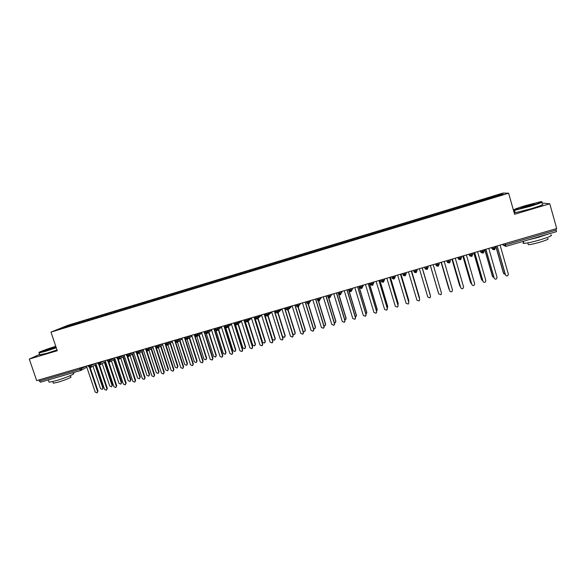 <?xml version="1.0" encoding="UTF-8"?>
<svg xmlns="http://www.w3.org/2000/svg" width="586" height="586" viewBox="0 0 586 586"><rect width="100%" height="100%" fill="white"/><g stroke="black" fill="none" stroke-linecap="round" stroke-linejoin="round"><path stroke-width="0.88" d="M503.103 193.028L68.079 325.223L50.975 332.101L508.626 193.219L503.103 193.028M508.626 193.219L514.589 214.278L549.785 203.774L541.882 203.049M514.757 211.165L513.79 211.451M79.447 322.073L66.621 326.102L58.732 329.281L69.258 326.219L503.359 194.296L500.891 194.178L464.442 205.107L79.447 322.073L79.725 322.908M83.337 321.018L83.278 321.963M87.373 319.795L87.329 320.601M92.529 318.227L92.478 319.172M96.587 316.997L96.544 317.795M101.766 315.422L101.722 316.367M105.839 314.184L105.81 314.99M111.04 312.602L111.003 313.547M115.134 311.356L115.112 312.162M120.364 309.774L120.335 310.712M124.474 308.522L124.459 309.327M129.726 306.932L129.704 307.87M133.857 305.672L133.842 306.478M139.131 304.075L139.124 305.013M143.277 302.808L143.277 303.614M148.58 301.204L148.58 302.142M152.748 299.937L152.756 300.735M158.066 298.318L158.081 299.256M162.256 297.043L162.271 297.849M167.603 295.425L167.625 296.362M171.815 294.143L171.837 294.941M177.184 292.509L177.214 293.447M181.411 291.227L181.44 292.048M186.809 289.587L186.846 290.524M191.058 288.297L191.095 289.154M196.478 286.649L196.522 287.587M200.749 285.353L200.8 286.254M206.191 283.697L206.25 284.635M210.484 282.393L210.542 283.331M215.956 280.738L216.022 281.668M220.263 279.427L220.336 280.357M225.757 277.757L225.822 278.555M230.086 276.438L230.166 277.376M235.609 274.761L235.682 275.559M239.96 273.442L240.048 274.373M245.512 271.757L245.593 272.549M249.878 270.432L249.98 271.362M255.452 268.732L255.54 269.531M259.847 267.399L259.957 268.329M265.443 265.7L265.546 266.491M269.853 264.359L269.978 265.29M275.486 262.653L275.588 263.444M279.918 261.305L280.049 262.235M285.572 259.583L285.69 260.382M290.026 258.236L290.165 259.159M295.703 256.507L295.827 257.298M300.179 255.152L300.332 256.075M305.892 253.416L306.024 254.207M310.382 252.046L310.543 252.976M316.125 250.31L316.264 251.094M320.637 248.933L320.813 249.863M326.402 247.182L326.556 247.973M330.944 245.805L331.127 246.728M336.73 244.047L336.891 244.831M341.294 242.663L341.484 243.586M347.117 240.89L347.286 241.681M351.695 239.498L351.9 240.421M357.541 237.726L357.724 238.509M362.148 236.326L362.368 237.249M368.023 234.539L368.213 235.323M372.652 233.133L372.879 234.056M378.556 231.338L378.754 232.129M383.207 229.924L383.442 230.847M389.141 228.122L389.346 228.914M393.814 226.709L394.063 227.624M399.777 224.892L399.996 225.676M404.472 223.471L404.728 224.387M410.464 221.647L410.691 222.431M415.181 220.211L415.415 220.995M421.202 218.388L421.481 219.303M425.941 216.945L426.183 217.728M431.992 215.106L432.285 216.022M436.76 213.663L437.01 214.439M442.84 211.81L443.141 212.725M447.631 210.359L447.887 211.136M453.74 208.499L454.047 209.414M458.552 207.041L458.823 207.818M464.691 205.173L465.013 206.089M469.525 203.708L469.811 204.485M475.7 201.833L476.037 202.741M480.557 200.353L480.85 201.13M505.154 243.608L505.52 244.889L556.239 230.078L555.88 228.774M556.239 230.078L556.422 231.668L505.813 246.42M486.761 198.471L487.113 199.379M500.891 194.178L500.407 195.197M80.89 370.403L40.368 382.233L38.866 379.962M39.68 354.391L29.3 359.072L36.654 380.614L556.7 228.533L549.785 203.774M29.3 359.072L57.267 350.721L50.975 332.101M66.621 326.102L67.2 326.71M78.202 322.578L78.15 323.384M486.424 198.434L486.724 199.496M495.551 247.658L494.328 249.783L493.654 246.97M475.407 201.782L475.707 202.844M464.442 205.107L464.749 206.169M453.535 208.426L453.842 209.48M442.686 211.722L442.994 212.769M431.882 215.003L432.19 216.051M421.136 218.27L421.444 219.31M404.472 223.332L404.78 224.372M393.858 226.555L394.166 227.595M383.295 229.763L383.603 230.796M372.784 232.957L373.092 233.99M362.324 236.136L362.631 237.162M351.915 239.3L352.223 240.326M341.55 242.443L341.865 243.468M331.244 245.578L331.551 246.596M320.981 248.698L321.289 249.717M310.763 251.797L311.078 252.815M300.603 254.888L300.911 255.899M290.488 257.957L290.795 258.968M280.416 261.019L280.731 262.03M270.395 264.066L270.71 265.07M260.418 267.091L260.733 268.095M250.493 270.109L250.808 271.106M240.612 273.113L240.927 274.109M230.774 276.101L231.074 277.039M220.988 279.075L221.266 279.962M211.246 282.034L211.517 282.892M201.547 284.979L201.818 285.836M191.893 287.909L192.171 288.766M182.283 290.832L182.561 291.689M172.716 293.74L172.995 294.59M163.201 296.633L163.472 297.483M153.722 299.512L154.001 300.354M144.288 302.376L144.566 303.218M134.897 305.225L135.176 306.068M125.551 308.068L125.829 308.91M116.248 310.895L116.526 311.737M106.982 313.708L107.26 314.543M97.759 316.513L98.038 317.348M88.581 319.297L88.86 320.132M479.751 251.035L482.967 253.101L482.271 250.295M483.853 249.834L484.175 250.955L480.945 251.943C480.549 252.332 481.223 252.713 482.967 253.101L482.974 253.086M472.873 254.273L471.664 256.397L470.946 253.606M472.543 253.137L472.865 254.258L469.65 255.247C469.357 255.723 470.031 256.104 471.664 256.397L472.126 256.177M461.292 256.434L461.614 257.547L460.42 259.679L459.673 256.902M446.532 260.748L447.133 261.774L449.228 262.938L448.466 260.184M449.228 262.938L449.235 262.931C447.645 262.718 446.986 262.338 447.243 261.796L446.803 260.667M438.958 262.96L439.28 264.066L438.101 266.19L437.31 263.444M424.616 267.157L424.938 268.256L426.586 267.949L428.198 267.304L427.875 266.205L428.198 267.304L427.026 269.421L426.212 266.689M416.844 269.428L417.173 270.527L416.001 272.637L415.174 269.919M405.878 272.637L406.201 273.735L405.036 275.838L404.186 273.135M394.957 275.83L395.286 276.922L394.129 279.017L393.25 276.328M384.094 279.009L384.423 280.101L383.273 282.188L382.372 279.507M384.716 278.826L384.423 280.101L381.332 281.068C381.281 281.712 381.925 282.086 383.266 282.188L383.618 282.034M373.282 282.166L373.612 283.258L372.469 285.338L371.553 282.672M374.058 281.939L373.612 283.258L370.535 284.225C370.491 284.862 371.136 285.236 372.469 285.338L372.806 285.192M362.529 285.316L362.859 286.4L361.716 288.473L360.786 285.822M363.452 285.045L362.859 286.4L359.789 287.36C359.767 288.019 360.405 288.385 361.716 288.473L359.701 287.352M351.827 288.444L352.157 289.528L351.021 291.594L350.069 288.957M352.897 288.129L352.157 289.528L349.102 290.488C349.08 291.147 349.725 291.513 351.021 291.594L349.014 290.473M341.177 291.557L341.506 292.634L340.378 294.699L339.404 292.077M330.577 294.655L330.907 295.732L329.793 297.791L328.79 295.176M320.029 297.739L320.359 298.816L319.253 300.867L318.235 298.267M321.538 297.3L320.359 298.816L317.348 299.768C317.356 300.435 317.986 300.801 319.245 300.867L319.546 300.743M309.54 300.808L309.869 301.878L308.763 303.922L307.731 301.336M311.188 300.325L309.869 301.878L306.866 302.83C306.888 303.511 307.518 303.87 308.763 303.922L309.049 303.804M299.094 303.863L299.424 304.932L298.325 306.969L297.27 304.398M300.882 303.343L299.424 304.932L296.435 305.885C296.457 306.551 297.087 306.918 298.325 306.969L298.611 306.852M288.7 306.903L289.037 307.965L287.946 310.001L286.869 307.438M290.634 306.339L289.037 307.965L286.056 308.917C286.085 309.591 286.715 309.957 287.938 310.001L288.217 309.884M278.365 309.928L278.694 310.99L277.61 313.012L276.511 310.47M268.073 312.939L268.403 313.993L267.326 316.015L266.212 313.481M270.278 312.294L268.403 313.993L265.443 314.938C265.487 315.62 266.117 315.979 267.319 316.015L267.59 315.905M257.825 315.935L258.162 316.989L257.086 319.004L255.957 316.477M260.169 315.246L258.162 316.989L255.21 317.934C255.269 318.616 255.892 318.974 257.078 319.004L257.349 318.894M247.636 318.909L247.966 319.963L246.904 321.97L245.754 319.465M250.112 318.191L247.966 319.963L245.029 320.908L247.153 321.868M237.491 321.875L237.828 322.93L236.766 324.93L235.594 322.432M227.397 324.827L227.734 325.875L226.679 327.874L225.493 325.391M230.137 324.029L227.734 325.875L224.804 326.82L226.921 327.779M217.355 327.772L217.684 328.812L216.637 330.804L215.436 328.328M220.219 326.929L217.684 328.812L214.769 329.75L216.879 330.709M207.356 330.694L207.686 331.735L206.646 333.72L205.422 331.258M210.352 329.815L207.686 331.735L204.778 332.672L206.887 333.624M197.401 333.602L197.738 334.643L196.698 336.62L195.46 334.174M187.498 336.496L187.835 337.536L186.802 339.506L185.542 337.067M190.75 335.544L187.835 337.536L184.942 338.474L187.037 339.419M177.646 339.382L177.976 340.415L176.943 342.385L175.675 339.953M167.83 342.246L168.167 343.279L167.149 345.242L165.86 342.825M171.339 341.228L168.167 343.279L165.289 344.216L167.376 345.154M158.074 345.103L158.403 346.128L157.392 348.091L156.081 345.689M161.699 344.041L158.403 346.128L155.532 347.066L157.619 348.003M148.353 347.945L148.69 348.97L147.672 350.926L146.354 348.531M138.684 350.772L139.014 351.798L138.003 353.746L136.67 351.358M129.052 353.592L129.389 354.611L128.393 356.552L127.037 354.178M119.471 356.391L119.808 357.409L118.804 359.35L117.442 356.984M109.934 359.181L110.271 360.192L109.289 362.126L107.897 359.775M114.16 357.943L110.271 360.192L107.428 361.123L109.501 362.045M100.44 361.958L100.777 362.968L99.803 364.888L98.397 362.558M104.784 360.69L97.935 363.899L100.008 364.814M90.998 364.719L91.335 365.73L90.361 367.649L88.933 365.32M95.452 363.415L88.493 366.66L90.566 367.569M505.85 275.523L505.506 274.937C506.04 275.991 506.831 276.204 507.886 275.581L508.333 274.131L500.092 245.087M505.33 274.79L497.075 245.966M505.506 274.937L497.14 245.952M503.96 273.911L503.447 273.186L505.191 274.307M495.881 246.318L503.623 273.332M495.763 246.347L503.447 273.186M494.518 278.665L494.24 278.152C494.767 279.192 495.544 279.412 496.591 278.811L497.053 277.354L488.797 248.383M494.086 277.998L485.816 249.255M494.24 278.152L485.86 249.248M483.238 281.771L483.032 281.353C483.545 282.379 484.314 282.606 485.347 282.027L485.831 280.555L477.561 251.672M482.893 281.192L474.719 252.573L483.032 281.353M472.016 284.855L471.884 284.54C472.382 285.55 473.144 285.778 474.169 285.228L474.667 283.741L466.383 254.939M471.767 284.371L463.467 255.796M471.884 284.54L463.475 255.796M460.86 287.902L460.786 287.704C461.277 288.708 462.032 288.942 463.05 288.407L463.555 286.913L455.256 258.199M460.691 287.528L452.385 259.056M460.786 287.704L452.363 259.041M492.841 276.995L492.423 276.343L493.939 277.478M484.82 249.548L492.57 276.489M484.725 249.577L492.423 276.343M481.78 280.049L482.732 280.606M473.81 252.771L481.582 279.632M473.73 252.793L481.443 279.478M470.77 283.075L471.569 283.69M462.859 255.972L470.639 282.76M462.801 255.987L470.529 282.599M459.827 286.071L460.45 286.708M451.96 259.159L459.754 285.873M451.916 259.173L459.658 285.712M529.949 206.045C539.918 202.961 543.559 201.503 540.863 201.657L525.832 205.496C516.61 208.33 512.838 209.803 514.515 209.913L529.949 206.045M541.889 201.818C543.434 201.972 539.501 203.496 530.096 206.382L514.515 210.323L514.047 209.927M528.894 205.906L521.408 207.81C520.097 207.884 521.906 207.151 526.836 205.627L534.586 203.686L528.894 205.906M534.154 204.14L521.694 207.766M550.803 234.905C553.169 235.279 549.426 236.978 539.56 239.996C532.161 242.099 526.931 243.219 523.877 243.366C522.712 243.358 522.631 243.058 523.62 242.458M548.071 234.1L538.776 237.227L528.264 239.879M547.698 238.597C549.397 238.89 546.709 240.121 539.618 242.289C534.3 243.798 530.535 244.596 528.316 244.692L528.125 244.01M542.218 204.272C544.497 204.265 540.68 205.789 530.791 208.843L515.197 212.733C514.068 212.85 514.01 212.659 515.035 212.154M55.773 346.319C47.195 348.904 36.779 352.816 39.262 352.545L56.175 347.505M56.285 347.82L45.891 351.204L39.181 352.926L39.167 352.552M56.044 347.117L45.43 350.465L55.904 346.692M56.007 347.007L46.038 350.347M73.294 373.45C76.561 373.289 65.207 378.087 55.912 380.739L49.143 382.24L48.968 381.706M64.489 375.194L48.682 379.809M70.269 375.648L70.679 376.864C73.03 376.769 64.848 380.241 58.182 382.145L53.304 383.215L53.172 382.819M57.01 349.974L46.624 353.365L39.789 354.728M449.77 290.927L449.748 290.854C450.231 291.843 450.971 292.084 451.982 291.572L452.502 290.07L444.188 261.429M449.667 290.678L441.353 262.301M449.748 290.854L441.309 262.272M448.942 289.045L449.359 289.638M441.119 262.33L448.92 288.971M441.09 262.338L448.847 288.803M438.738 293.916L440.972 294.714L441.5 293.205L433.179 264.652M438.702 293.806L438.277 292.37M438.76 293.989L430.388 265.531M419.364 268.696L427.824 297.109L430.014 297.849L430.542 296.289M422.184 267.927L430.512 296.142M422.22 267.861L430.556 296.333M408.471 271.875L416.946 300.215L419.115 300.962L419.693 299.556M411.291 271.084L419.635 299.248M411.313 271.047L419.664 299.439M397.638 275.046L406.127 303.306L408.266 304.053L408.874 302.779M400.45 274.233L408.823 302.339M400.465 274.219L408.823 302.53M430.329 265.502L438.138 292.055M430.131 294.868L430.08 294.319M430.087 294.355L422.264 267.846M430.043 294.179L422.272 267.839M419.356 298.289L419.43 297.527M419.4 297.41L411.562 270.974M419.371 297.227L411.592 270.966M408.589 301.57L408.808 300.691M408.764 300.45L400.912 274.087M408.757 300.266L400.963 274.072M386.855 278.196L395.352 306.375L397.476 307.137L398.099 305.98M389.675 277.376L398.055 305.409M389.668 277.376L398.041 305.614M376.124 281.339L384.636 309.437L386.738 310.199L387.339 308.47L387.368 309.159M378.952 280.511L387.339 308.47M378.922 280.518L387.309 308.675M365.452 284.459L373.971 312.485L376.058 313.254L376.681 311.51L376.673 312.309M368.279 283.631L376.681 311.51M368.235 283.646L376.63 311.723M354.823 287.565L363.357 315.51L365.43 316.286L366.074 314.536L366.03 315.436M357.658 286.737L366.074 314.536M357.592 286.759L366.008 314.755M344.253 290.656L352.794 318.528L354.845 319.304L355.519 317.553L355.438 318.535M347.088 289.828L355.519 317.553M346.963 289.931L355.431 317.773M397.865 304.771L398.231 303.841M398.172 303.482L390.32 277.185M398.187 303.284L390.379 277.171M387.178 307.921L387.69 306.969M387.639 306.493L379.772 280.269M387.668 306.295L379.853 280.247M376.534 311.027L377.208 309.283L377.201 310.067M377.157 309.489L369.275 283.338M377.208 309.283L369.378 283.309M365.935 314.081L366.792 312.265L366.748 313.136M366.726 312.47L358.83 286.393M366.792 312.265L358.947 286.356M355.38 317.107L356.42 315.224L356.347 316.191M356.339 315.436L348.436 289.433M356.42 315.224L348.575 289.396M333.727 293.733L342.29 321.524L344.319 322.307L345.015 320.549L344.898 321.604M336.569 292.905L345.015 320.549M336.43 293.007L344.912 320.776M344.868 320.088L346.106 318.176L345.989 319.209M346.004 318.396L338.041 292.473M346.106 318.176L338.774 294.157M323.26 296.794L331.83 324.512L333.844 325.296L334.562 323.538L334.401 324.659M326.109 295.967L334.562 323.538M325.948 296.077L334.438 323.765M334.401 323.025L335.141 322.842L335.837 321.113L335.683 322.212M335.719 321.333L328.409 297.468M335.837 321.113L328.643 297.629M312.843 299.842L321.421 327.479L323.421 328.27L324.153 326.505L323.955 327.684M315.693 299.007L324.153 326.505M315.561 299.05L324.014 326.739M323.977 325.919L324.9 325.765L325.618 324.036L325.428 325.186M325.486 324.263L318.264 300.786M325.618 324.036L318.491 300.86M302.471 302.874L311.063 330.438L313.049 331.229L313.803 329.464L313.569 330.687M305.328 302.039L313.803 329.464M305.174 302.083L313.649 329.698M313.591 328.768L314.711 328.68L315.451 326.944L315.217 328.145M315.297 327.171L308.126 303.951M315.451 326.944L308.353 303.973M292.15 305.892L300.75 333.375L302.728 334.174L303.497 332.401L303.226 333.668M295.014 305.057L303.497 332.401M294.846 305.108L303.328 332.643M303.233 331.559L304.574 331.581L305.328 329.837L305.057 331.083M305.16 330.072L298.01 307.013M305.328 329.837L298.245 306.991M278.584 312.221L281.961 308.947L290.495 336.305L292.451 337.104L293.242 335.331L292.934 336.635M284.752 308.06L293.242 335.331M284.562 308.111L293.051 335.573M292.905 334.247L294.48 334.46L295.249 332.716L294.948 333.998M295.066 332.958L287.924 310.001M295.249 332.716L288.158 309.913M271.662 311.884L280.284 339.221L282.232 340.026L283.038 338.239L282.701 339.58M277.867 312.909L285.023 335.829L284.43 337.331L282.518 336.547L274.548 311.041L283.038 338.239M274.329 311.107L282.833 338.496M285.023 335.829L284.891 336.899M285.221 335.588L278.101 312.778M261.495 314.858L270.124 342.121L272.058 342.927L272.886 341.14L272.512 342.51M264.367 314.015L272.886 341.14M264.147 314.081L272.658 341.396M264.55 313.964L272.534 339.397L274.438 340.188L275.244 338.437L274.878 339.777M275.024 338.686L267.839 315.759M275.244 338.437L268.066 315.554M251.372 317.817L260.008 345.007L261.935 345.813L262.777 344.026L262.374 345.418M254.251 316.975L262.777 344.026M254.009 317.048L262.535 344.29M254.61 316.872L262.601 342.239L264.484 343.03L265.312 341.279L264.916 342.642M265.077 341.528L257.84 318.528M265.312 341.279L258.067 318.264M241.3 320.762L249.944 347.879L251.855 348.685L252.713 346.897L252.288 348.311M244.179 319.919L252.713 346.897M243.93 320L252.456 347.161M245.16 321.209L252.705 345.066L254.58 345.865L255.423 344.107L255.005 345.491M255.174 344.363L247.878 321.267M255.423 344.107L248.142 321.047M231.272 323.699L239.93 350.736L241.828 351.549L242.699 349.754L242.245 351.19M234.158 322.849L242.699 349.754M233.887 322.93L242.428 350.025M235.499 324.688L242.86 347.879L244.721 348.677L245.578 346.919L245.138 348.326M245.322 347.183L237.982 324.051M245.578 346.919L238.26 323.831M221.296 326.614L229.961 353.585L231.844 354.398L232.737 352.604L232.261 354.047M224.189 325.772L232.737 352.604M223.896 325.853L232.452 352.875M225.778 327.83L233.06 350.684L234.913 351.483L235.784 349.725L235.316 351.139M235.506 349.981L228.137 326.834M235.784 349.725L228.43 326.607M211.363 329.522L220.043 356.413L221.911 357.226L222.819 355.431L222.314 356.889M214.264 328.673L222.819 355.431M213.956 328.761L222.519 355.709M216.073 330.841L223.31 353.475L225.149 354.274L226.035 352.508L225.544 353.944M225.742 352.779L218.344 329.61M226.035 352.508L218.651 329.383M201.481 332.409L210.162 359.233L212.029 360.046L212.952 358.251L212.425 359.723M204.382 331.559L204.719 332.614M204.734 332.672L212.952 358.251M204.06 331.654L212.63 358.529M206.382 333.764L213.597 356.251L215.428 357.05L216.329 355.284L215.816 356.728M216.022 355.555L208.594 332.387M216.329 355.284L208.916 332.152M191.644 335.287L200.339 362.038L202.185 362.851L203.122 361.057L202.58 362.536M195.05 335.998L203.122 361.057M194.208 334.533L202.785 361.342M196.933 336.525L203.935 359.013L205.752 359.811L206.668 358.046L206.133 359.504M206.345 358.324L198.888 335.148M206.668 358.046L199.225 334.914M181.858 338.151L190.553 364.829L192.391 365.649L193.343 363.847L192.779 365.334M185.344 339.111L193.343 363.847M184.407 337.404L192.992 364.133M187.088 339.397L194.318 361.76L196.127 362.566L197.057 360.793L196.5 362.258M196.713 361.071L189.234 337.91M197.057 360.793L189.586 337.668M172.108 341.001L180.818 367.612L182.649 368.426L183.616 366.624L183.03 368.125M175.661 342.129L183.616 366.624M174.65 340.254L183.25 366.917M174.613 340.327L175.067 341.272M177.477 342.114L184.737 364.499L186.538 365.298L187.483 363.532L186.912 365.005M187.132 363.818L179.624 340.656M187.483 363.532L179.99 340.415M162.41 343.836L171.127 370.374L172.943 371.194L173.925 369.392L173.324 370.894M166.006 345.088L173.925 369.392M165.245 344.209L173.544 369.685M165.259 344.136L164.937 343.147M167.911 344.802L175.207 367.224L176.994 368.023L177.954 366.257L177.368 367.737M177.587 366.543L170.057 343.396M177.954 366.257L170.438 343.147M152.756 346.656L161.48 373.128L163.289 373.949L164.285 372.139L163.648 373.67M156.396 348.011L164.285 372.139M155.708 347.425L163.89 372.44M158.396 347.505L165.721 369.934L167.501 370.74L168.475 368.968L167.852 370.469M168.087 369.261L160.542 346.128M168.475 368.968L160.938 345.879M143.145 349.468L151.877 375.868L153.679 376.688L154.682 374.879L154.023 376.432M146.815 350.897L154.682 374.879M146.17 350.479L154.272 375.187M148.925 350.201L156.279 372.637L158.044 373.436L159.033 371.671L158.381 373.187M158.63 371.964L151.063 348.853M159.033 371.671L151.474 348.597M133.586 352.267L142.325 378.6L144.112 379.413L145.13 377.611L144.442 379.179M137.278 353.754L145.13 377.611M136.648 353.439L144.705 377.919M139.497 352.882L146.874 375.326L148.639 376.124L149.635 374.359L148.961 375.89M149.225 374.652L141.636 351.571M149.635 374.359L142.061 351.307M124.064 355.05L132.81 381.31L134.59 382.131L135.622 380.321L134.905 381.904M127.777 356.581L135.622 380.321M127.155 356.339L135.183 380.636M130.114 355.563L137.52 377.999L139.27 378.805L140.281 377.032L139.578 378.585M139.849 377.333L132.246 354.274M140.281 377.032L132.685 354.01M114.592 357.819L123.338 384.013L125.111 384.834L126.158 383.024L125.411 384.621M118.321 359.386L126.158 383.024M117.705 359.211L125.704 383.339M120.775 358.229L128.202 380.666L129.946 381.464L130.964 379.691L130.239 381.259M130.524 379.999L122.906 356.969M130.964 379.691L123.36 356.698M105.158 360.58L113.918 386.701L115.676 387.522L116.739 385.713L115.969 387.324M108.908 362.177L116.739 385.713M108.285 362.053L116.27 386.035M111.472 360.888L118.929 383.317L120.657 384.116L121.698 382.343L120.943 383.925M121.243 382.651L113.603 359.65M121.698 382.343L114.072 359.379M95.767 363.327L104.535 389.382L106.286 390.203L107.355 388.393L106.564 390.012M99.532 364.939L107.355 388.393M98.909 364.858L106.872 388.716M102.22 363.54L109.692 385.954L111.421 386.76L112.468 384.98L111.692 386.577M111.999 385.295L104.345 362.324M112.468 384.98L104.828 362.045M86.428 366.06L95.196 392.049L96.939 392.869L98.023 391.052L97.21 392.693M90.193 367.678L98.023 391.052M89.577 367.649L97.525 391.382M93.013 366.184L100.506 388.584L102.22 389.382L103.275 387.61L102.484 389.214M102.799 387.925L95.13 364.99M103.275 387.61L95.628 364.704M503.367 244.128L503.696 245.292L505.52 244.889L505.799 246.435L503.594 245.278L503.271 244.157M39.255 381.098L79.908 369.224L79.52 368.074M81.593 367.473L81.93 368.477L80.963 370.389L79.908 369.224L86.164 366.133M502.173 244.472L505.799 246.435L556.422 231.668M495.221 246.508L495.544 247.629L494.02 248.252L492.189 248.611L491.866 247.49M490.936 247.761L494.313 249.783L494.833 249.533M480.608 250.779L480.945 251.943L480.513 250.808M468.624 254.287L469.547 255.225L469.218 254.112M457.549 257.525L458.311 258.514L457.988 257.401M450.099 259.708L450.422 260.814L448.839 261.451L447.243 261.796L446.898 260.638M435.574 263.956L436.006 265.026L435.684 263.92M413.694 270.351L414.038 271.501C413.833 272.072 414.485 272.453 416.001 272.637L413.928 271.479L417.173 270.527L417.005 269.384M413.928 271.479L413.606 270.373M402.736 273.552L403.08 274.709C402.897 275.288 403.549 275.669 405.036 275.838L402.978 274.688L406.201 273.735L406.186 272.549M402.978 274.68L402.648 273.581M391.836 276.746L392.18 277.896C391.997 278.482 392.649 278.855 394.129 279.017L392.078 277.874L395.286 276.922L395.425 275.691M392.071 277.859L391.748 276.768M380.988 279.918L381.332 281.068L380.9 279.94M370.191 283.075L370.535 284.225L370.103 283.097M359.445 286.217L359.789 287.36L359.365 286.239M348.758 289.338L349.102 290.488L348.677 289.367M338.115 292.451L338.466 293.593L339.777 293.308L341.506 292.634L342.392 291.205M327.464 295.571L327.882 296.692L329.171 296.406L330.907 295.732L331.94 294.26M316.997 298.626L317.348 299.768L316.931 298.648M306.515 301.695L306.866 302.83L306.449 301.709M296.084 304.742L296.435 305.885L296.025 304.764M275.654 311.877L278.694 310.99L280.43 309.32M234.84 323.802L237.828 322.93L240.099 321.113M194.808 335.5L197.738 334.643L200.529 332.687M176.943 342.385L175.089 341.352L177.976 340.415L181.023 338.393M145.797 349.827L148.69 348.97L152.104 346.853M136.128 352.655L139.014 351.798L142.552 349.644M126.51 355.468L129.389 354.611L133.044 352.42M116.936 358.266L119.808 357.409L123.58 355.189M484.183 250.976L483.45 252.866M461.614 257.547L458.311 258.507L460.86 259.466M469.32 254.082L469.547 255.225L471.649 256.39M450.422 260.814L449.652 262.74M439.28 264.066L436.006 265.026L438.504 266M424.711 267.128L425.048 268.285C424.828 268.842 425.487 269.223 427.026 269.421L424.945 268.263M383.259 282.181L381.23 281.053M372.454 285.331L370.44 284.21M340.356 294.699L338.386 293.586M327.53 295.549L327.882 296.692C327.882 297.351 328.512 297.717 329.786 297.791L327.801 296.684M319.224 300.86L317.275 299.761M285.697 307.782L285.975 308.859M265.084 313.81L265.377 314.88M254.851 316.799L255.152 317.868M244.67 319.78L244.97 320.842M224.445 325.691L224.76 326.746M214.41 328.629L214.732 329.676M204.419 331.551L204.748 332.592M184.575 337.353L184.912 338.393M155.165 345.952L155.502 346.993M107.062 360.024L107.399 361.057M97.569 362.8L97.913 363.833M88.127 365.561L88.471 366.587M81.168 370.308L40.368 382.233M494.328 249.783C491.28 249.131 493.163 249.314 492.291 248.625L491.962 247.46M460.42 259.679C458.816 259.437 458.149 259.056 458.42 258.529L458.084 257.371M427.026 269.421L427.414 269.245M438.101 266.19C436.541 265.985 435.881 265.605 436.116 265.048L435.779 263.89M416.001 272.637L416.382 272.468M405.036 275.838L405.402 275.669M338.466 293.593C338.452 294.253 339.089 294.619 340.378 294.699L340.686 294.568M288.964 309.115L292.084 305.914M275.369 310.8L275.72 311.935C275.757 312.609 276.38 312.968 277.603 313.012L277.874 312.902M268.256 315.29L271.779 312.06M257.979 318.345L261.642 315.136M247.761 321.37L251.555 318.191M237.586 324.373L241.505 321.223M227.463 327.362L231.507 324.226M236.759 324.93L234.891 323.868L234.532 322.747M217.391 330.328L221.545 327.208M207.363 333.273L211.634 330.174M197.394 336.203L201.767 333.119M187.469 339.118L191.952 336.042M196.691 336.62L194.838 335.58L194.471 334.46M177.595 342.019L182.173 338.95M167.772 344.898L172.445 341.843M157.986 347.762L162.754 344.715M148.258 350.611L153.114 347.571M138.574 353.453L143.519 350.413M147.672 350.926L145.819 349.908L145.453 348.795M128.935 356.273L133.967 353.241M138.003 353.746L136.157 352.728L135.791 351.622M119.339 359.079L124.452 356.046M128.378 356.552L126.532 355.541L126.166 354.435M109.794 361.87L114.988 358.844M118.804 359.35L116.958 358.339L116.592 357.233M100.294 364.646L105.561 361.628M90.837 367.415L96.185 364.389M81.425 370.169L86.845 367.144M515.197 212.733L514.515 210.323M527.803 242.875L528.316 244.692M523.877 243.366L523.298 241.329M514.515 209.913L514.281 210.345M39.907 355.072L39.181 352.926M52.755 381.596L53.304 383.215M49.143 382.24L48.352 379.904M39.262 352.545L39.057 352.94"/></g></svg>
